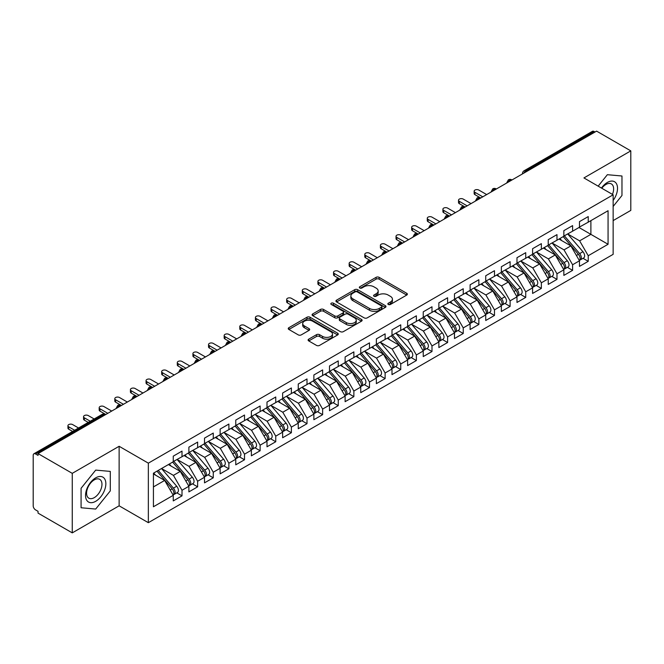 <?xml version="1.0" encoding="UTF-8"?>
<svg xmlns="http://www.w3.org/2000/svg" width="664" height="664" viewBox="0 0 664 664"><rect width="100%" height="100%" fill="white"/><g stroke="black" fill="none" stroke-linecap="round" stroke-linejoin="round"><path stroke-width="1" d="M388.291 304.469A1.519 0.88 0 0 0 390.432 304.469L406.733 295.065A2.166 1.253 0 0 0 407.364 294.177A2.166 1.253 0 0 0 406.733 293.289L379.127 277.353A2.166 1.253 0 0 0 376.056 277.353L359.763 286.765A1.519 0.88 0 0 0 359.324 287.379A1.519 0.88 0 0 0 359.763 288.002A1.519 0.88 0 0 0 361.913 288.002L364.021 286.782A6.939 4.009 0 0 1 373.832 286.782L376.131 288.11A6.939 4.009 0 0 1 378.165 290.948A6.939 4.009 0 0 1 376.131 293.778L374.023 294.999A1.519 0.88 0 0 0 373.583 295.613A1.519 0.88 0 0 0 374.023 296.235A1.519 0.88 0 0 0 376.173 296.235L378.281 295.015A6.939 4.009 0 0 1 388.1 295.015L390.399 296.343A6.939 4.009 0 0 1 392.432 299.182A6.939 4.009 0 0 1 390.399 302.012L388.291 303.232A1.519 0.88 0 0 0 387.842 303.846A1.519 0.88 0 0 0 388.291 304.469L388.291 303.232M308.735 339.155A2.166 1.253 0 0 0 308.104 340.043A2.166 1.253 0 0 0 308.735 340.922L316.479 345.396A2.166 1.253 0 0 0 319.55 345.396L337.644 334.947A2.166 1.253 0 0 0 338.275 334.067A2.166 1.253 0 0 0 337.644 333.179L310.038 317.243A2.166 1.253 0 0 0 306.976 317.243L288.873 327.692A2.166 1.253 0 0 0 288.242 328.572A2.166 1.253 0 0 0 288.873 329.46L298.227 334.863A2.166 1.253 0 0 0 301.298 334.863L309.042 330.39A2.166 1.253 0 0 0 309.681 329.502A2.166 1.253 0 0 0 309.042 328.622L304.402 325.941A5.802 3.353 0 0 1 302.701 323.575A5.802 3.353 0 0 1 306.287 320.48A5.802 3.353 0 0 1 312.611 321.202L330.78 331.693A5.802 3.353 0 0 1 332.481 334.067A5.802 3.353 0 0 1 328.896 337.154A5.802 3.353 0 0 1 322.579 336.432L319.55 334.681A2.166 1.253 0 0 0 316.479 334.681L308.735 339.155L308.735 340.922M613.146 220.597L630.8 210.405L630.8 150.877L596.587 131.123L38.047 453.595L38.047 455.396L35.541 453.952A3.312 1.917 -120 0 0 33.889 453.786A3.312 1.917 -120 0 0 33.2 455.305L33.2 505.819A3.312 1.917 -120 0 0 35.541 509.877L38.047 511.321L38.047 513.123L72.26 532.877L119.13 505.819L148.346 522.684L148.346 463.157L119.13 446.283L72.26 473.349L38.047 453.595M630.8 150.877L583.93 177.935L613.146 194.801L148.346 463.157M364.171 317.857A2.166 1.253 0 0 0 367.242 317.857L385.336 307.415A2.166 1.253 0 0 0 385.975 306.527A2.166 1.253 0 0 0 385.336 305.639L357.73 289.703A2.166 1.253 0 0 0 354.667 289.703L336.573 300.153A2.166 1.253 0 0 0 335.934 301.041A2.166 1.253 0 0 0 336.573 301.921L364.171 317.857M331.884 304.801A1.519 0.88 0 0 1 333.428 305.008L333.428 303.207L361.49 319.409A2.166 1.253 0 0 1 362.129 320.297A2.166 1.253 0 0 1 361.49 321.177L343.396 331.627A2.166 1.253 0 0 1 340.325 331.627L312.719 315.69L312.719 313.923A2.166 1.253 0 0 0 312.088 314.802A2.166 1.253 0 0 0 312.719 315.69M312.719 313.923L320.471 309.449A2.166 1.253 0 0 1 323.534 309.449L334.731 315.915A2.166 1.253 0 0 0 337.793 315.915L342.931 312.943A2.166 1.253 0 0 0 343.57 312.063A2.166 1.253 0 0 0 342.931 311.175L331.278 304.444A1.519 0.88 0 0 1 330.838 303.83A1.519 0.88 0 0 1 331.768 303.016A1.519 0.88 0 0 1 333.428 303.207M148.346 522.684L613.146 254.337L613.146 194.801M579.008 227.503L608.066 244.277L608.066 210.72L588.229 222.183L588.229 216.588L579.473 221.635L579.473 227.229L572.6 231.196L572.6 225.611L563.852 230.657L563.852 236.251L556.98 240.219L556.98 234.624L548.232 239.679L548.232 245.273L541.359 249.241L541.359 243.647L532.603 248.701L532.603 254.287L525.73 258.263L525.73 252.669L516.982 257.715L516.982 263.309L510.11 267.277L510.11 261.691L501.361 266.737L501.361 272.331L494.481 276.299L494.481 270.704L485.733 275.759L485.733 281.353L478.86 285.321L478.86 279.727L470.112 284.781L470.112 290.375L463.24 294.343L463.24 288.749L454.491 293.803L454.491 299.389L447.611 303.357L447.611 297.771L438.862 302.817L438.862 308.411L431.99 312.379L431.99 306.785L423.242 311.839L423.242 317.433L416.369 321.401L416.369 315.807L407.621 320.861L407.621 326.456L400.741 330.423L400.741 324.829L391.992 329.883L391.992 335.469L385.12 339.445L385.12 333.851L376.372 338.897L376.372 344.491L369.499 348.459L369.499 342.873L360.751 347.919L360.751 353.514L353.87 357.481L353.87 351.887L345.122 356.942L345.122 362.536L338.25 366.503L338.25 360.909L329.502 365.964L329.502 371.549L322.629 375.525L322.629 369.931L313.873 374.977L313.873 380.572L307 384.539L307 378.953L298.252 383.999L298.252 389.594L291.38 393.561L291.38 387.967L282.632 393.022L282.632 398.616L275.759 402.583L275.759 396.989L267.003 402.044L267.003 407.638L260.13 411.605L260.13 406.011L251.382 411.058L251.382 416.652L244.51 420.619L244.51 415.033L235.762 420.08L235.762 425.674L228.881 429.641L228.881 424.047L220.133 429.102L220.133 434.696L213.26 438.663L213.26 433.069L204.512 438.124L204.512 443.718L197.64 447.685L197.64 442.091L188.891 447.146L188.891 452.732L182.011 456.707L182.011 451.113L173.262 456.16L173.262 461.754L153.425 473.208L153.425 506.765L173.262 495.311L164.672 480.429L153.425 473.93M608.066 244.277L588.229 255.731L579.63 240.849L567.761 233.994M583.034 258.329L588.229 261.326L588.229 255.731M588.229 261.326L579.473 266.38L579.473 260.786L572.6 264.753L564.01 249.871L552.133 243.016L567.305 260.728L564.018 262.629A4.416 2.548 60 0 1 565.728 266.828A4.416 2.548 60 0 1 564.815 268.845A4.416 2.548 60 0 1 564.101 269.053M567.413 267.351L572.6 270.348L572.6 264.753M572.6 270.348L563.852 275.402L563.852 269.808L556.98 273.776L548.389 258.894L536.512 252.038L551.676 269.75L548.398 271.642A4.416 2.548 60 0 1 550.107 275.842A4.416 2.548 60 0 1 549.186 277.867A4.416 2.548 60 0 1 548.472 278.075M551.784 276.373L556.98 279.37L556.98 273.776M556.98 279.37L548.232 284.416L548.232 278.83L541.359 282.798L532.76 267.916L520.891 261.06M536.163 285.387L541.359 288.392L541.359 282.798M541.359 288.392L532.603 293.438L532.603 287.844L525.73 291.811L517.14 276.929L505.262 270.074L520.435 287.794L517.148 289.687A4.416 2.548 60 0 1 518.858 293.886A4.416 2.548 60 0 1 517.945 295.912A4.416 2.548 60 0 1 517.231 296.111M520.543 294.409L525.73 297.406L525.73 291.811M525.73 297.406L516.982 302.46L516.982 296.866L510.11 300.833L501.519 285.952L489.642 279.096M504.914 303.431L510.11 306.428L510.11 300.833M510.11 306.428L501.361 311.482L501.361 305.888L494.481 309.856L485.89 294.974L474.021 288.118L489.185 305.83L485.907 307.722A4.416 2.548 60 0 1 487.608 311.931A4.416 2.548 60 0 1 486.695 313.947A4.416 2.548 60 0 1 485.982 314.155M489.293 312.453L494.481 315.45L494.481 309.856M494.481 315.45L485.733 320.496L485.733 314.91L478.86 318.878L470.27 303.996L458.392 297.14M473.664 321.467L478.86 324.472L478.86 318.878M478.86 324.472L470.112 329.518L470.112 323.924L463.24 327.9L454.641 313.01L442.772 306.154M458.044 330.489L463.24 333.486L463.24 327.9M463.24 333.486L454.491 338.54L454.491 332.946L447.611 336.914L439.02 322.032L427.151 315.176M442.423 339.512L447.611 342.508L447.611 336.914M447.611 342.508L438.862 347.562L438.862 341.968L431.99 345.936L423.4 331.054L411.522 324.198L426.695 341.91L423.408 343.811A4.416 2.548 60 0 1 425.118 348.011A4.416 2.548 60 0 1 424.205 350.028A4.416 2.548 60 0 1 423.483 350.235M426.794 348.534L431.99 351.53L431.99 345.936M431.99 351.53L423.242 356.576L423.242 350.99L416.369 354.958L407.771 340.076L395.902 333.22M411.174 357.547L416.369 360.552L416.369 354.958M416.369 360.552L407.621 365.598L407.621 360.004L400.741 363.98L392.15 349.09L380.273 342.234L395.445 359.954L392.167 361.847A4.416 2.548 60 0 1 393.868 366.047A4.416 2.548 60 0 1 392.955 368.072A4.416 2.548 60 0 1 392.241 368.271M395.553 366.569L400.741 369.566L400.741 363.98M400.741 369.566L391.992 374.62L391.992 369.026L385.12 372.994L376.529 358.112L364.652 351.256M379.924 375.592L385.12 378.588L385.12 372.994M385.12 378.588L376.372 383.643L376.372 378.048L369.499 382.016L360.901 367.134L349.032 360.278M364.304 384.614L369.499 387.61L369.499 382.016M369.499 387.61L360.751 392.665L360.751 387.07L353.87 391.038L345.28 376.156L333.403 369.3M348.683 393.636L353.87 396.632L353.87 391.038M353.87 396.632L345.122 401.678L345.122 396.093L338.25 400.06L329.659 385.178L317.782 378.322L332.946 396.034L329.668 397.927A4.416 2.548 60 0 1 331.377 402.127A4.416 2.548 60 0 1 330.456 404.152A4.416 2.548 60 0 1 329.742 404.359M333.054 402.65L338.25 405.646L338.25 400.06M338.25 405.646L329.502 410.701L329.502 405.106L322.629 409.074L314.031 394.192L302.161 387.336M317.433 411.672L322.629 414.668L322.629 409.074M322.629 414.668L313.873 419.723L313.873 414.128L307 418.096L298.41 403.214L286.533 396.358L301.705 414.07L298.418 415.971A4.416 2.548 60 0 1 300.128 420.171A4.416 2.548 60 0 1 299.215 422.188A4.416 2.548 60 0 1 298.501 422.395M301.813 420.694L307 423.69L307 418.096M307 423.69L298.252 428.745L298.252 423.151L291.38 427.118L282.789 412.236L270.912 405.38L286.076 423.092L282.798 424.985A4.416 2.548 60 0 1 284.507 429.185A4.416 2.548 60 0 1 283.586 431.21A4.416 2.548 60 0 1 282.872 431.417M286.184 429.716L291.38 432.712L291.38 427.118M291.38 432.712L282.632 437.759L282.632 432.173L275.759 436.14L267.16 421.258L255.291 414.402M270.563 438.73L275.759 441.734L275.759 436.14M275.759 441.734L267.003 446.781L267.003 441.186L260.13 445.162L251.54 430.272L239.662 423.416L254.835 441.137L251.548 443.029A4.416 2.548 60 0 1 253.258 447.229A4.416 2.548 60 0 1 252.345 449.254A4.416 2.548 60 0 1 251.631 449.453M254.943 447.752L260.13 450.748L260.13 445.162M260.13 450.748L251.382 455.803L251.382 450.209L244.51 454.176L235.919 439.294L224.042 432.438M239.314 456.774L244.51 459.77L244.51 454.176M244.51 459.77L235.762 464.825L235.762 459.231L228.881 463.198L220.29 448.316L208.421 441.46L223.585 459.173L220.307 461.073A4.416 2.548 60 0 1 222.008 465.273A4.416 2.548 60 0 1 221.095 467.29A4.416 2.548 60 0 1 220.382 467.498M223.693 465.796L228.881 468.792L228.881 463.198M228.881 468.792L220.133 473.839L220.133 468.253L213.26 472.22L204.67 457.338L192.792 450.482M208.064 474.81L213.26 477.814L213.26 472.22M213.26 477.814L204.512 482.861L204.512 477.267L197.64 481.242L189.041 466.352L177.172 459.496M192.444 483.832L197.64 486.828L197.64 481.242M197.64 486.828L188.891 491.883L188.891 486.289L182.011 490.256L173.42 475.374L161.543 468.518M176.823 492.854L182.011 495.85L182.011 490.256M182.011 495.85L173.262 500.905L173.262 495.311M173.262 461.571L182.011 456.707M153.425 486.919L164.672 480.429M188.891 452.558L197.64 447.685M173.42 475.374L180.293 471.407L168.424 464.551M188.891 486.289L180.293 471.407M204.512 443.535L213.26 438.663M189.041 466.352L195.922 462.385L184.044 455.529M204.512 477.267L195.922 462.385M220.133 434.513L228.881 429.641M204.67 457.338L211.542 453.363L199.665 446.507M220.133 468.253L211.542 453.363M235.762 425.491L244.51 420.619M220.29 448.316L227.163 444.349L215.294 437.493M235.762 459.231L227.163 444.349M251.382 416.477L260.13 411.605M235.919 439.294L242.792 435.327L230.914 428.471M251.382 450.209L242.792 435.327M267.003 407.455L275.759 402.583M251.54 430.272L258.412 426.305L246.535 419.449M267.003 441.186L258.412 426.305M282.632 398.433L291.38 393.561M267.16 421.258L274.033 417.282L262.164 410.427M282.632 432.173L274.033 417.282M298.252 389.411L307 384.539M282.789 412.236L289.662 408.269L277.784 401.413M298.252 423.151L289.662 408.269M313.873 380.389L322.629 375.525M298.41 403.214L305.282 399.247L293.413 392.391M313.873 414.128L305.282 399.247M329.502 371.375L338.25 366.503M314.031 394.192L320.911 390.224L309.034 383.369M329.502 405.106L320.911 390.224M345.122 362.353L353.87 357.481M329.659 385.178L336.532 381.202L324.654 374.347M345.122 396.093L336.532 381.202M360.751 353.331L369.499 348.459M345.28 376.156L352.152 372.189L340.283 365.333M360.751 387.07L352.152 372.189M376.372 344.309L385.12 339.445M360.901 367.134L367.781 363.166L355.904 356.311M376.372 378.048L367.781 363.166M391.992 335.295L400.741 330.423M376.529 358.112L383.402 354.144L371.525 347.289M391.992 369.026L383.402 354.144M407.621 326.273L416.369 321.401M392.15 349.09L399.022 345.122L387.153 338.267M407.621 360.004L399.022 345.122M423.242 317.251L431.99 312.379M407.771 340.076L414.651 336.1L402.774 329.253M423.242 350.99L414.651 336.1M438.862 308.229L447.611 303.357M423.4 331.054L430.272 327.086L418.395 320.231M438.862 341.968L430.272 327.086M454.491 299.215L463.24 294.343M439.02 322.032L445.893 318.064L434.024 311.208M454.491 332.946L445.893 318.064M470.112 290.193L478.86 285.321M454.641 313.01L461.521 309.042L449.644 302.186M470.112 323.924L461.521 309.042M485.733 281.171L494.481 276.299M470.27 303.996L477.142 300.02L465.265 293.164M485.733 314.91L477.142 300.02M501.361 272.149L510.11 267.277M485.89 294.974L492.763 291.006L480.894 284.151M501.361 305.888L492.763 291.006M516.982 263.135L525.73 258.263M501.519 285.952L508.392 281.984L496.514 275.128M516.982 296.866L508.392 281.984M532.603 254.113L541.359 249.241M517.14 276.929L524.012 272.962L512.135 266.106M532.603 287.844L524.012 272.962M548.232 245.091L556.98 240.219M532.76 267.916L539.633 263.94L527.764 257.084M548.232 278.83L539.633 263.94M563.852 236.069L572.6 231.196M548.389 258.894L555.262 254.926L543.384 248.07M563.852 269.808L555.262 254.926M595.019 132.02L594.081 131.48L525.772 170.922L526.71 171.461M523.896 173.088A3.312 1.917 120 0 1 525.772 170.922A3.312 1.917 60 0 0 524.112 170.756L592.429 131.314A3.312 1.917 60 0 1 594.081 131.48M579.473 227.047L588.229 222.183M579.63 240.849L590.885 234.359L590.885 220.647L608.066 210.72M564.01 249.871L570.882 245.904L559.013 239.048M579.473 260.786L570.882 245.904M72.26 473.349L72.26 532.877M607.361 174.698L598.156 186.152L607.361 174.698L621.969 176.001L607.361 174.698M621.969 195.473L621.969 176.001L621.969 195.473L613.146 206.454L621.969 195.473M119.13 505.819L119.13 446.283M110.299 490.887L110.299 471.407L95.691 470.104L81.083 488.281L81.083 507.752L95.691 509.056L110.299 490.887L95.691 509.056L81.083 507.752L81.083 488.281L95.691 470.104L110.299 471.407L110.299 490.887M511.006 180.525L510.068 179.985A3.312 1.917 -120 0 0 508.408 179.82A3.312 1.917 -120 0 0 508.375 179.844L506.831 182.65A3.312 1.917 0 0 0 506.864 182.915M495.385 189.547L494.448 189.008A3.312 1.917 -120 0 0 492.788 188.842A3.312 1.917 -120 0 0 492.746 188.867L491.211 191.664A3.312 1.917 0 0 0 491.244 191.938M479.757 198.569L478.819 198.03A3.312 1.917 -120 0 0 477.167 197.864A3.312 1.917 -120 0 0 477.125 197.889L475.582 200.686A3.312 1.917 0 0 0 475.615 200.96M464.136 207.591L463.198 207.052A3.312 1.917 -120 0 0 461.538 206.886A3.312 1.917 -120 0 0 461.505 206.911L459.961 209.708A3.312 1.917 0 0 0 459.994 209.982M448.515 216.605L447.577 216.066A3.312 1.917 -120 0 0 445.917 215.908A3.312 1.917 -120 0 0 445.876 215.924L444.341 218.73A3.312 1.917 0 0 0 444.374 219.004M432.886 225.627L431.949 225.088A3.312 1.917 -120 0 0 430.297 224.922A3.312 1.917 -120 0 0 430.255 224.947L428.712 227.752A3.312 1.917 0 0 0 428.745 228.018M417.266 234.649L416.328 234.11A3.312 1.917 -120 0 0 414.668 233.944A3.312 1.917 -120 0 0 414.635 233.969L413.091 236.766A3.312 1.917 0 0 0 413.124 237.04M401.645 243.671L400.707 243.132A3.312 1.917 -120 0 0 399.047 242.966A3.312 1.917 -120 0 0 399.006 242.991L397.47 245.788A3.312 1.917 0 0 0 397.504 246.062M386.016 252.693L385.078 252.146A3.312 1.917 -120 0 0 383.427 251.988A3.312 1.917 -120 0 0 383.385 252.005L381.841 254.81A3.312 1.917 0 0 0 381.875 255.084M370.396 261.707L369.458 261.168A3.312 1.917 -120 0 0 367.798 261.002A3.312 1.917 -120 0 0 367.765 261.027L366.221 263.832A3.312 1.917 0 0 0 366.254 264.098L366.221 263.832M354.775 270.729L353.837 270.19A3.312 1.917 -120 0 0 352.177 270.024A3.312 1.917 -120 0 0 352.136 270.049L350.6 272.846A3.312 1.917 0 0 0 350.633 273.12M339.146 279.752L338.208 279.212A3.312 1.917 -120 0 0 336.557 279.046A3.312 1.917 -120 0 0 336.515 279.071L334.971 281.868A3.312 1.917 0 0 0 335.005 282.142L334.971 281.868M323.526 288.774L322.588 288.226A3.312 1.917 -120 0 0 320.928 288.068A3.312 1.917 -120 0 0 320.895 288.085L319.351 290.89A3.312 1.917 0 0 0 319.384 291.164M307.897 297.787L306.967 297.248A3.312 1.917 -120 0 0 305.307 297.082A3.312 1.917 -120 0 0 305.266 297.107L303.722 299.912A3.312 1.917 0 0 0 303.763 300.178M292.276 306.809L291.338 306.27A3.312 1.917 -120 0 0 289.687 306.104A3.312 1.917 -120 0 0 289.645 306.129L288.101 308.926A3.312 1.917 0 0 0 288.134 309.2M276.656 315.832L275.718 315.292A3.312 1.917 -120 0 0 274.058 315.126A3.312 1.917 -120 0 0 274.024 315.151L272.481 317.948A3.312 1.917 0 0 0 272.514 318.222M261.027 324.854L260.089 324.306A3.312 1.917 -120 0 0 258.437 324.148A3.312 1.917 -120 0 0 258.396 324.173L256.852 326.97A3.312 1.917 0 0 0 256.885 327.244M245.406 333.868L244.468 333.328A3.312 1.917 -120 0 0 242.808 333.162A3.312 1.917 -120 0 0 242.775 333.187L241.231 335.992A3.312 1.917 0 0 0 241.264 336.266M229.786 342.89L228.848 342.35A3.312 1.917 -120 0 0 227.188 342.184A3.312 1.917 -120 0 0 227.146 342.209L225.611 345.014A3.312 1.917 0 0 0 225.644 345.28M214.157 351.912L213.219 351.372A3.312 1.917 -120 0 0 211.567 351.206A3.312 1.917 -120 0 0 211.525 351.231L209.982 354.028A3.312 1.917 0 0 0 210.015 354.302M198.536 360.934L197.598 360.394A3.312 1.917 -120 0 0 195.938 360.228A3.312 1.917 -120 0 0 195.905 360.253L194.361 363.05A3.312 1.917 0 0 0 194.394 363.324M182.915 369.956L181.977 369.408A3.312 1.917 -120 0 0 180.317 369.25A3.312 1.917 -120 0 0 180.276 369.267L178.74 372.072A3.312 1.917 0 0 0 178.774 372.346M167.286 378.97L166.349 378.43A3.312 1.917 -120 0 0 164.697 378.264A3.312 1.917 -120 0 0 164.655 378.289L163.112 381.094A3.312 1.917 0 0 0 163.145 381.36M151.666 387.992L150.728 387.452A3.312 1.917 -120 0 0 149.068 387.286A3.312 1.917 -120 0 0 149.035 387.311L147.491 390.108A3.312 1.917 0 0 0 147.524 390.382M136.045 397.014L135.107 396.474A3.312 1.917 -120 0 0 133.447 396.308A3.312 1.917 -120 0 0 133.406 396.333L131.87 399.13A3.312 1.917 0 0 0 131.904 399.404M120.416 406.036L119.478 405.488A3.312 1.917 -120 0 0 117.827 405.33A3.312 1.917 -120 0 0 117.785 405.347L116.242 408.152A3.312 1.917 0 0 0 116.275 408.426M388.897 304.685L390.399 303.813A6.939 4.009 0 0 0 392.432 300.983L392.432 299.182M378.165 290.948L378.165 292.749A6.939 4.009 0 0 1 376.131 295.58L374.637 296.451M406.7 295.082L379.127 279.162A2.166 1.253 0 0 0 376.056 279.162L360.369 288.217M385.336 305.639L385.336 307.415L357.73 291.513A2.166 1.253 0 0 0 354.667 291.513L336.598 301.937M381.501 307.15A1.519 0.88 0 0 0 381.949 306.527A1.519 0.88 0 0 0 381.501 305.905L357.273 291.919A1.519 0.88 0 0 0 355.124 291.919L352.899 293.206A6.939 4.009 0 0 0 350.866 296.036A6.939 4.009 0 0 0 352.899 298.866L369.466 308.428A6.939 4.009 0 0 0 379.277 308.428L381.501 307.15L381.501 308.951A1.519 0.88 0 0 0 381.949 308.328L381.949 306.527M350.866 296.036L350.866 297.837A6.939 4.009 0 0 0 352.899 300.676L352.899 298.866M381.501 308.951L379.277 310.237A6.939 4.009 0 0 1 369.466 310.237L352.899 300.676M312.752 315.707L320.471 311.25L320.471 309.449M343.57 312.063L343.57 313.864A2.166 1.253 0 0 1 342.931 314.753L337.793 317.716A2.166 1.253 0 0 1 334.731 317.716L323.534 311.25A2.166 1.253 0 0 0 320.471 311.25M333.428 305.008L361.465 321.193M346.342 322.621A5.802 3.353 0 0 0 352.667 323.343A5.802 3.353 0 0 0 356.253 320.247A5.802 3.353 0 0 0 354.551 317.882L348.152 314.188A2.166 1.253 0 0 0 345.081 314.188L339.943 317.151A2.166 1.253 0 0 0 339.304 318.039A2.166 1.253 0 0 0 339.943 318.919L346.342 322.621L346.342 324.422A5.802 3.353 0 0 0 352.667 325.152A5.802 3.353 0 0 0 356.253 322.057L356.253 320.247M339.304 318.039L339.304 319.841A2.166 1.253 0 0 0 339.943 320.729L339.943 318.919M346.342 324.422L339.943 320.729M332.481 334.067L332.481 335.868A5.802 3.353 0 0 1 328.896 338.964A5.802 3.353 0 0 1 322.579 338.233L319.55 336.49A2.166 1.253 0 0 0 316.479 336.49L308.768 340.939M302.701 323.575L302.701 325.377A5.802 3.353 0 0 0 304.402 327.742L304.402 325.941M309.017 330.406L304.402 327.742M337.611 334.963L310.038 319.044A2.166 1.253 0 0 0 306.976 319.044L288.906 329.477M564.458 235.903L579.647 253.607A4.416 2.548 60 0 1 581.349 257.806A4.416 2.548 60 0 1 580.436 259.832L583.714 257.931A4.416 2.548 -120 0 0 584.635 255.914A4.416 2.548 -120 0 0 582.926 251.714L567.737 234.01M580.436 259.832A4.416 2.548 60 0 1 579.722 260.031M563.205 236.625L578.394 254.329A4.416 2.548 60 0 1 580.104 258.528A4.416 2.548 60 0 1 579.298 260.479M474.959 192.319L474.959 194.668A2.764 1.594 180 0 1 474.146 193.539L474.146 191.199A2.764 1.594 0 0 0 474.959 192.319L482.769 196.834M486.671 194.577L478.86 190.07A2.764 1.594 0 0 0 475.847 189.721A2.764 1.594 0 0 0 474.146 191.199M561.727 240.617L559.926 238.517M474.959 194.668L480.479 197.864A3.312 1.917 120 0 0 478.819 198.03A3.312 1.917 120 0 0 477.026 200.146M564.815 268.845L568.094 266.953A4.416 2.548 -120 0 0 569.006 264.928A4.416 2.548 -120 0 0 567.305 260.728M547.584 245.647L562.773 263.351A4.416 2.548 60 0 1 564.475 267.55A4.416 2.548 60 0 1 563.678 269.501M459.33 201.341L459.33 203.69A2.764 1.594 180 0 1 458.525 202.561L458.525 200.213A2.764 1.594 0 0 0 459.33 201.341L467.141 205.857M471.05 203.599L463.24 199.092A2.764 1.594 0 0 0 460.227 198.743A2.764 1.594 0 0 0 458.525 200.213M546.107 249.639L544.306 247.539M459.33 203.69L465.115 207.027M548.837 244.925L564.018 262.629M549.186 277.867L552.473 275.975A4.416 2.548 -120 0 0 553.386 273.95A4.416 2.548 -120 0 0 551.676 269.75M531.964 254.661L547.153 272.364A4.416 2.548 60 0 1 548.854 276.564A4.416 2.548 60 0 1 548.049 278.515M443.71 210.363L443.71 212.712A2.764 1.594 180 0 1 442.896 211.584L442.896 209.235A2.764 1.594 0 0 0 443.71 210.363L451.52 214.87M455.429 212.621L447.611 208.106A2.764 1.594 0 0 0 444.606 207.766A2.764 1.594 0 0 0 442.896 209.235M530.478 258.653L528.677 256.561M443.71 212.712L449.229 215.908A3.312 1.917 120 0 0 447.577 216.066A3.312 1.917 120 0 0 445.776 218.19M533.209 253.938L548.398 271.642M517.588 262.961L532.777 280.664A4.416 2.548 60 0 1 534.479 284.864A4.416 2.548 60 0 1 533.566 286.889L536.844 284.997A4.416 2.548 -120 0 0 537.765 282.972A4.416 2.548 -120 0 0 536.055 278.772L520.866 261.068M533.566 286.889A4.416 2.548 60 0 1 532.852 287.097M516.335 263.683L531.524 281.387A4.416 2.548 60 0 1 533.234 285.586A4.416 2.548 60 0 1 532.428 287.537M428.081 219.386L428.081 221.726A2.764 1.594 180 0 1 427.276 220.597L427.276 218.257A2.764 1.594 0 0 0 428.081 219.386L435.899 223.892M439.8 221.635L431.99 217.128A2.764 1.594 0 0 0 428.977 216.779A2.764 1.594 0 0 0 427.276 218.257M514.857 267.675L513.056 265.575M428.081 221.726L433.866 225.063M517.945 295.912L521.223 294.011A4.416 2.548 -120 0 0 522.136 291.994A4.416 2.548 -120 0 0 520.435 287.794M500.714 272.705L515.903 290.409A4.416 2.548 60 0 1 517.605 294.608A4.416 2.548 60 0 1 516.808 296.559M412.46 228.408L412.46 230.748A2.764 1.594 180 0 1 411.655 229.619L411.655 227.279A2.764 1.594 0 0 0 412.46 228.408L420.271 232.915M424.18 230.657L416.369 226.15A2.764 1.594 0 0 0 413.357 225.802A2.764 1.594 0 0 0 411.655 227.279M499.237 276.697L497.436 274.597M412.46 230.748L417.988 233.944A3.312 1.917 120 0 0 416.328 234.11A3.312 1.917 120 0 0 414.527 236.226M501.967 271.983L517.148 289.687M613.146 200.478A14.359 8.292 120 0 0 617.055 185.082A14.359 8.292 120 0 0 607.361 182.442A14.359 8.292 120 0 0 601.451 188.053M612.424 194.386A10.873 6.275 120 0 0 611.378 183.936A10.873 6.275 120 0 0 605.941 184.468A10.873 6.275 120 0 0 601.8 188.252M95.691 501.312A14.359 8.292 120 0 0 105.85 483.716A14.359 8.292 120 0 0 95.691 477.856A14.359 8.292 120 0 0 85.54 495.444A14.359 8.292 120 0 0 95.691 501.312M94.271 497.635A10.873 6.275 120 0 0 101.376 488.057A10.873 6.275 120 0 0 99.708 479.342A10.873 6.275 120 0 0 94.271 479.881A10.873 6.275 120 0 0 87.167 489.468A10.873 6.275 120 0 0 88.835 498.174A10.873 6.275 120 0 0 94.271 497.635M486.339 281.005L501.527 298.709A4.416 2.548 60 0 1 503.237 302.909A4.416 2.548 60 0 1 502.316 304.925L505.603 303.033A4.416 2.548 -120 0 0 506.516 301.016A4.416 2.548 -120 0 0 504.806 296.816L489.625 279.104M502.316 304.925A4.416 2.548 60 0 1 501.602 305.133M485.094 281.727L500.274 299.431A4.416 2.548 60 0 1 501.984 303.631A4.416 2.548 60 0 1 501.179 305.581M396.84 237.422L396.84 239.77A2.764 1.594 180 0 1 396.026 238.642L396.026 236.293A2.764 1.594 0 0 0 396.84 237.422L404.65 241.937M408.551 239.679L400.741 235.172A2.764 1.594 0 0 0 397.736 234.824A2.764 1.594 0 0 0 396.026 236.293M483.608 285.719L481.807 283.619M396.84 239.77L402.359 242.966A3.312 1.917 120 0 0 400.707 243.132A3.312 1.917 120 0 0 398.906 245.248M486.695 313.947L489.974 312.055A4.416 2.548 -120 0 0 490.895 310.03A4.416 2.548 -120 0 0 489.185 305.83M469.465 290.741L484.654 308.445A4.416 2.548 60 0 1 486.363 312.644A4.416 2.548 60 0 1 485.558 314.603M381.211 246.444L381.211 248.792A2.764 1.594 180 0 1 380.406 247.664L380.406 245.315A2.764 1.594 0 0 0 381.211 246.444L389.029 250.951M392.93 248.701L385.12 244.186A2.764 1.594 0 0 0 382.107 243.846A2.764 1.594 0 0 0 380.406 245.315M467.987 294.741L466.186 292.641M381.211 248.792L386.738 251.988A3.312 1.917 120 0 0 385.078 252.146A3.312 1.917 120 0 0 383.286 254.27M470.718 290.019L485.907 307.722M455.097 299.041L470.278 316.745A4.416 2.548 60 0 1 471.988 320.944A4.416 2.548 60 0 1 471.075 322.97L474.353 321.077A4.416 2.548 -120 0 0 475.266 319.052A4.416 2.548 -120 0 0 473.565 314.852L458.376 297.148M471.075 322.97A4.416 2.548 60 0 1 470.353 323.177M453.844 299.763L469.033 317.467A4.416 2.548 60 0 1 470.734 321.666A4.416 2.548 60 0 1 469.938 323.617M365.59 255.466L365.59 257.806A2.764 1.594 180 0 1 364.785 256.686L364.785 254.337A2.764 1.594 0 0 0 365.59 255.466L373.4 259.973M377.31 257.715L369.499 253.208A2.764 1.594 0 0 0 366.486 252.859A2.764 1.594 0 0 0 364.785 254.337M452.367 303.755L450.565 301.655M365.59 257.806L371.118 261.002A3.312 1.917 120 0 0 369.458 261.168A3.312 1.917 120 0 0 367.657 263.293M439.468 308.063L454.657 325.767A4.416 2.548 60 0 1 456.367 329.966A4.416 2.548 60 0 1 455.446 331.992L458.733 330.099A4.416 2.548 -120 0 0 459.646 328.074A4.416 2.548 -120 0 0 457.936 323.874L442.747 306.17M455.446 331.992A4.416 2.548 60 0 1 454.732 332.191M438.223 308.785L453.404 326.489A4.416 2.548 60 0 1 455.114 330.689A4.416 2.548 60 0 1 454.309 332.639M349.969 264.488L349.969 266.828A2.764 1.594 180 0 1 349.156 265.7L349.156 263.359A2.764 1.594 0 0 0 349.969 264.488L357.78 268.995M361.681 266.737L353.87 262.23A2.764 1.594 0 0 0 350.866 261.882A2.764 1.594 0 0 0 349.156 263.359M436.738 312.777L434.937 310.677M349.969 266.828L355.489 270.024A3.312 1.917 120 0 0 353.837 270.19A3.312 1.917 120 0 0 352.036 272.306M423.848 317.085L439.037 334.789A4.416 2.548 60 0 1 440.738 338.989A4.416 2.548 60 0 1 439.825 341.014L443.104 339.113A4.416 2.548 -120 0 0 444.017 337.096A4.416 2.548 -120 0 0 442.315 332.896L427.126 315.192M439.825 341.014A4.416 2.548 60 0 1 439.111 341.213M422.594 317.807L437.784 335.511A4.416 2.548 60 0 1 439.493 339.711A4.416 2.548 60 0 1 438.688 341.661M334.341 273.502L334.341 275.851A2.764 1.594 180 0 1 333.536 274.722L333.536 272.373A2.764 1.594 0 0 0 334.341 273.502L342.151 278.017M346.06 275.759L338.25 271.252A2.764 1.594 0 0 0 335.237 270.904A2.764 1.594 0 0 0 333.536 272.373M421.117 321.799L419.316 319.699M334.341 275.851L339.868 279.046A3.312 1.917 120 0 0 338.208 279.212A3.312 1.917 120 0 0 336.416 281.328M424.205 350.028L427.483 348.135A4.416 2.548 -120 0 0 428.396 346.11A4.416 2.548 -120 0 0 426.695 341.91M406.974 326.821L422.163 344.533A4.416 2.548 60 0 1 423.864 348.733A4.416 2.548 60 0 1 423.068 350.683M318.72 282.524L318.72 284.873A2.764 1.594 180 0 1 317.915 283.744L317.915 281.395A2.764 1.594 0 0 0 318.72 282.524L326.53 287.031M330.44 284.781L322.629 280.266A2.764 1.594 0 0 0 319.616 279.926A2.764 1.594 0 0 0 317.915 281.395M405.496 330.821L403.695 328.721M318.72 284.873L324.248 288.068A3.312 1.917 120 0 0 322.588 288.226A3.312 1.917 120 0 0 320.787 290.351M408.219 326.107L423.408 343.811M392.598 335.121L407.787 352.825A4.416 2.548 60 0 1 409.489 357.024A4.416 2.548 60 0 1 408.576 359.05L411.854 357.157A4.416 2.548 -120 0 0 412.776 355.132A4.416 2.548 -120 0 0 411.066 350.932L395.877 333.228M408.576 359.05A4.416 2.548 60 0 1 407.862 359.257M391.353 335.843L406.534 353.547A4.416 2.548 60 0 1 408.244 357.747A4.416 2.548 60 0 1 407.439 359.697M303.099 291.546L303.099 293.886A2.764 1.594 180 0 1 302.286 292.766L302.286 290.417A2.764 1.594 0 0 0 303.099 291.546L310.91 296.053M314.811 293.803L307 289.288A2.764 1.594 0 0 0 303.996 288.948A2.764 1.594 0 0 0 302.286 290.417M389.868 339.835L388.067 337.735M303.099 293.886L308.619 297.082A3.312 1.917 120 0 0 306.967 297.248A3.312 1.917 120 0 0 305.166 299.373M392.955 368.072L396.234 366.179A4.416 2.548 -120 0 0 397.147 364.154A4.416 2.548 -120 0 0 395.445 359.954M375.724 344.865L390.913 362.569A4.416 2.548 60 0 1 392.623 366.769A4.416 2.548 60 0 1 391.818 368.719M287.471 300.568L287.471 302.909A2.764 1.594 180 0 1 286.665 301.78L286.665 299.439A2.764 1.594 0 0 0 287.471 300.568L295.281 305.075M299.19 302.817L291.38 298.31A2.764 1.594 0 0 0 288.367 297.962A2.764 1.594 0 0 0 286.665 299.439M374.247 348.857L372.446 346.757M287.471 302.909L293.256 306.245M376.978 344.143L392.167 361.847M361.349 353.165L376.538 370.869A4.416 2.548 60 0 1 378.248 375.069A4.416 2.548 60 0 1 377.326 377.094L380.613 375.193A4.416 2.548 -120 0 0 381.526 373.176A4.416 2.548 -120 0 0 379.825 368.976L364.636 351.273M377.326 377.094A4.416 2.548 60 0 1 376.612 377.293M360.104 353.887L375.293 371.591A4.416 2.548 60 0 1 376.994 375.791A4.416 2.548 60 0 1 376.189 377.741M271.85 309.582L271.85 311.931A2.764 1.594 180 0 1 271.036 310.802L271.036 308.461A2.764 1.594 0 0 0 271.85 309.582L279.66 314.097M283.569 311.839L275.759 307.332A2.764 1.594 0 0 0 272.746 306.984A2.764 1.594 0 0 0 271.036 308.461M358.618 357.879L356.825 355.779M271.85 311.931L277.369 315.126A3.312 1.917 120 0 0 275.718 315.292A3.312 1.917 120 0 0 273.917 317.409M345.728 362.187L360.917 379.891A4.416 2.548 60 0 1 362.619 384.091A4.416 2.548 60 0 1 361.706 386.108L364.984 384.215A4.416 2.548 -120 0 0 365.906 382.19A4.416 2.548 -120 0 0 364.196 377.99L349.007 360.286M361.706 386.108A4.416 2.548 60 0 1 360.992 386.315M344.475 362.909L359.664 380.613A4.416 2.548 60 0 1 361.374 384.813A4.416 2.548 60 0 1 360.569 386.763M256.229 318.604L256.229 320.953A2.764 1.594 180 0 1 255.416 319.824L255.416 317.475A2.764 1.594 0 0 0 256.229 318.604L264.04 323.119M267.941 320.861L260.13 316.346A2.764 1.594 0 0 0 257.126 316.006A2.764 1.594 0 0 0 255.416 317.475M342.998 366.901L341.196 364.802M256.229 320.953L261.749 324.148A3.312 1.917 120 0 0 260.089 324.306A3.312 1.917 120 0 0 258.296 326.431M330.108 371.201L345.297 388.905A4.416 2.548 60 0 1 346.998 393.105A4.416 2.548 60 0 1 346.085 395.13L349.364 393.237A4.416 2.548 -120 0 0 350.277 391.212A4.416 2.548 -120 0 0 348.575 387.012L333.386 369.308M346.085 395.13A4.416 2.548 60 0 1 345.371 395.337M328.854 371.923L344.043 389.627A4.416 2.548 60 0 1 345.745 393.827A4.416 2.548 60 0 1 344.948 395.777M240.6 327.626L240.6 329.975A2.764 1.594 180 0 1 239.795 328.846L239.795 326.497A2.764 1.594 0 0 0 240.6 327.626L248.411 332.133M252.32 329.883L244.51 325.368A2.764 1.594 0 0 0 241.497 325.028A2.764 1.594 0 0 0 239.795 326.497M327.377 375.915L325.576 373.824M240.6 329.975L246.128 333.162A3.312 1.917 120 0 0 244.468 333.328A3.312 1.917 120 0 0 242.675 335.453M330.456 404.152L333.743 402.259A4.416 2.548 -120 0 0 334.656 400.234A4.416 2.548 -120 0 0 332.946 396.034M313.234 380.945L328.423 398.649A4.416 2.548 60 0 1 330.124 402.849A4.416 2.548 60 0 1 329.319 404.799M224.98 336.648L224.98 338.989A2.764 1.594 180 0 1 224.166 337.86L224.166 335.519A2.764 1.594 0 0 0 224.98 336.648L232.79 341.155M236.699 338.897L228.881 334.39A2.764 1.594 0 0 0 225.876 334.042A2.764 1.594 0 0 0 224.166 335.519M311.748 384.937L309.947 382.837M224.98 338.989L230.499 342.184A3.312 1.917 120 0 0 228.848 342.35A3.312 1.917 120 0 0 227.047 344.467M314.479 380.223L329.668 397.927M298.858 389.245L314.047 406.949A4.416 2.548 60 0 1 315.749 411.149A4.416 2.548 60 0 1 314.836 413.174L318.114 411.273A4.416 2.548 -120 0 0 319.035 409.256A4.416 2.548 -120 0 0 317.326 405.057L302.137 387.353M314.836 413.174A4.416 2.548 60 0 1 314.122 413.373M297.605 389.967L312.794 407.671A4.416 2.548 60 0 1 314.504 411.871A4.416 2.548 60 0 1 313.698 413.821M209.359 345.662L209.359 348.011A2.764 1.594 180 0 1 208.546 346.882L208.546 344.541A2.764 1.594 0 0 0 209.359 345.662L217.169 350.177M221.071 347.919L213.26 343.412A2.764 1.594 0 0 0 210.247 343.064A2.764 1.594 0 0 0 208.546 344.541M296.127 393.959L294.326 391.86M209.359 348.011L214.879 351.206A3.312 1.917 120 0 0 213.219 351.372A3.312 1.917 120 0 0 211.426 353.489M299.215 422.188L302.493 420.295A4.416 2.548 -120 0 0 303.406 418.27A4.416 2.548 -120 0 0 301.705 414.07M281.984 398.989L297.173 416.693A4.416 2.548 60 0 1 298.875 420.893A4.416 2.548 60 0 1 298.078 422.843M193.73 354.684L193.73 357.033A2.764 1.594 180 0 1 192.925 355.904L192.925 353.555A2.764 1.594 0 0 0 193.73 354.684L201.541 359.199M205.45 356.942L197.64 352.435A2.764 1.594 0 0 0 194.627 352.086A2.764 1.594 0 0 0 192.925 353.555M280.507 402.982L278.706 400.882M193.73 357.033L199.515 360.369M283.238 398.267L298.418 415.971M283.586 431.21L286.873 429.317A4.416 2.548 -120 0 0 287.786 427.292A4.416 2.548 -120 0 0 286.076 423.092M266.364 408.003L281.553 425.707A4.416 2.548 60 0 1 283.254 429.907A4.416 2.548 60 0 1 282.449 431.857M178.11 363.706L178.11 366.055A2.764 1.594 180 0 1 177.296 364.926L177.296 362.577A2.764 1.594 0 0 0 178.11 363.706L185.92 368.213M189.829 365.964L182.011 361.448A2.764 1.594 0 0 0 179.006 361.108A2.764 1.594 0 0 0 177.296 362.577M264.878 411.995L263.077 409.904M178.11 366.055L183.629 369.25A3.312 1.917 120 0 0 181.977 369.408A3.312 1.917 120 0 0 180.176 371.533M267.609 407.281L282.798 424.985M251.988 416.303L267.177 434.007A4.416 2.548 60 0 1 268.878 438.207A4.416 2.548 60 0 1 267.966 440.232L271.244 438.34A4.416 2.548 -120 0 0 272.165 436.314A4.416 2.548 -120 0 0 270.456 432.115L255.267 414.411M267.966 440.232A4.416 2.548 60 0 1 267.252 440.439M250.735 417.025L265.924 434.729A4.416 2.548 60 0 1 267.633 438.929A4.416 2.548 60 0 1 266.828 440.879M162.481 372.728L162.481 375.069A2.764 1.594 180 0 1 161.676 373.94L161.676 371.599A2.764 1.594 0 0 0 162.481 372.728L170.299 377.235M174.2 374.977L166.39 370.471A2.764 1.594 0 0 0 163.377 370.122A2.764 1.594 0 0 0 161.676 371.599M249.257 421.017L247.456 418.918M162.481 375.069L168.266 378.405M252.345 449.254L255.623 447.362A4.416 2.548 -120 0 0 256.536 445.336A4.416 2.548 -120 0 0 254.835 441.137M235.114 426.047L250.303 443.751A4.416 2.548 60 0 1 252.005 447.951A4.416 2.548 60 0 1 251.208 449.901M146.86 381.75L146.86 384.091A2.764 1.594 180 0 1 146.055 382.962L146.055 380.621A2.764 1.594 0 0 0 146.86 381.75L154.67 386.257M158.58 383.999L150.769 379.493A2.764 1.594 0 0 0 147.757 379.144A2.764 1.594 0 0 0 146.055 380.621M233.637 430.04L231.836 427.94M146.86 384.091L152.388 387.286A3.312 1.917 120 0 0 150.728 387.452A3.312 1.917 120 0 0 148.927 389.569M236.367 425.325L251.548 443.029M220.738 434.347L235.927 452.051A4.416 2.548 60 0 1 237.637 456.251A4.416 2.548 60 0 1 236.716 458.268L240.003 456.375A4.416 2.548 -120 0 0 240.916 454.359A4.416 2.548 -120 0 0 239.206 450.159L224.025 432.455M236.716 458.268A4.416 2.548 60 0 1 236.002 458.475M219.493 435.069L234.674 452.773A4.416 2.548 60 0 1 236.384 456.973A4.416 2.548 60 0 1 235.579 458.924M131.24 390.764L131.24 393.113A2.764 1.594 180 0 1 130.426 391.984L130.426 389.635A2.764 1.594 0 0 0 131.24 390.764L139.05 395.279M142.951 393.022L135.141 388.515A2.764 1.594 0 0 0 132.136 388.166A2.764 1.594 0 0 0 130.426 389.635M218.008 439.062L216.207 436.962M131.24 393.113L136.759 396.308A3.312 1.917 120 0 0 135.107 396.474A3.312 1.917 120 0 0 133.306 398.591M221.095 467.29L224.374 465.398A4.416 2.548 -120 0 0 225.295 463.372A4.416 2.548 -120 0 0 223.585 459.173M203.865 444.083L219.054 461.787A4.416 2.548 60 0 1 220.763 465.987A4.416 2.548 60 0 1 219.958 467.946M115.611 399.786L115.611 402.135A2.764 1.594 180 0 1 114.806 401.006L114.806 398.657A2.764 1.594 0 0 0 115.611 399.786L123.429 404.293M127.33 402.044L119.52 397.528A2.764 1.594 0 0 0 116.507 397.188A2.764 1.594 0 0 0 114.806 398.657M202.387 448.084L200.586 445.984M115.611 402.135L121.138 405.33A3.312 1.917 120 0 0 119.478 405.488A3.312 1.917 120 0 0 117.686 407.613M205.118 443.369L220.307 461.073M189.497 452.383L204.678 470.087A4.416 2.548 60 0 1 206.388 474.287A4.416 2.548 60 0 1 205.475 476.312L208.753 474.42A4.416 2.548 -120 0 0 209.666 472.394A4.416 2.548 -120 0 0 207.965 468.195L192.776 450.491M205.475 476.312A4.416 2.548 60 0 1 204.753 476.52M188.244 453.105L203.433 470.809A4.416 2.548 60 0 1 205.135 475.009A4.416 2.548 60 0 1 204.338 476.959M99.99 408.808L99.99 411.149A2.764 1.594 180 0 1 99.185 410.028L99.185 407.679A2.764 1.594 0 0 0 99.99 408.808L107.8 413.315M111.71 411.058L103.899 406.551A2.764 1.594 0 0 0 100.886 406.202A2.764 1.594 0 0 0 99.185 407.679M186.767 457.098L184.965 454.998M99.99 411.149L105.518 414.344A3.312 1.917 120 0 0 103.858 414.51L35.541 453.952M173.868 461.405L189.057 479.109A4.416 2.548 60 0 1 190.767 483.309A4.416 2.548 60 0 1 189.846 485.334L193.133 483.442A4.416 2.548 -120 0 0 194.046 481.417A4.416 2.548 -120 0 0 192.336 477.217L177.147 459.513M189.846 485.334A4.416 2.548 60 0 1 189.132 485.533M172.623 462.127L187.804 479.831A4.416 2.548 60 0 1 189.514 484.031A4.416 2.548 60 0 1 188.709 485.982M84.37 417.83L84.37 420.171A2.764 1.594 180 0 1 83.556 419.042L83.556 416.702A2.764 1.594 0 0 0 84.37 417.83L90.271 421.233M94.18 418.984L88.27 415.573A2.764 1.594 0 0 0 85.266 415.224A2.764 1.594 0 0 0 83.556 416.702M171.138 466.12L169.337 464.02M84.37 420.171L88.237 422.412M158.248 470.427L173.437 488.131A4.416 2.548 60 0 1 175.138 492.331A4.416 2.548 60 0 1 174.225 494.356L177.504 492.456A4.416 2.548 -120 0 0 178.417 490.439A4.416 2.548 -120 0 0 176.715 486.239L161.526 468.535M174.225 494.356A4.416 2.548 60 0 1 173.512 494.555M156.994 471.149L172.183 488.853A4.416 2.548 60 0 1 173.893 493.053A4.416 2.548 60 0 1 173.088 495.004M68.741 426.844L68.741 429.193A2.764 1.594 180 0 1 67.935 428.064L67.935 425.724A2.764 1.594 0 0 0 68.741 426.844L74.65 430.255M78.551 427.998L72.65 424.595A2.764 1.594 0 0 0 69.637 424.246A2.764 1.594 0 0 0 67.935 425.724M155.517 475.142L153.716 473.042M68.741 429.193L72.617 431.426M104.796 415.05L103.858 414.51A3.312 1.917 -120 0 0 102.198 414.344L33.889 453.786M511.977 179.969L511.728 179.82A3.312 1.917 120 0 0 510.068 179.985A3.312 1.917 120 0 0 508.275 182.11M496.357 188.991L496.099 188.842A3.312 1.917 120 0 0 494.448 189.008A3.312 1.917 120 0 0 492.646 191.124M465.107 207.027L464.858 206.886A3.312 1.917 120 0 0 463.198 207.052A3.312 1.917 120 0 0 461.397 209.168M433.858 225.071L433.609 224.922A3.312 1.917 120 0 0 431.949 225.088A3.312 1.917 120 0 0 430.156 227.212M293.247 306.253L292.998 306.104A3.312 1.917 120 0 0 291.338 306.27A3.312 1.917 120 0 0 289.546 308.387M199.507 360.369L199.258 360.228A3.312 1.917 120 0 0 197.598 360.394A3.312 1.917 120 0 0 195.797 362.511M168.258 378.414L168.009 378.264A3.312 1.917 120 0 0 166.349 378.43A3.312 1.917 120 0 0 164.556 380.555M390.399 303.813L390.399 302.012M374.023 296.235L374.023 294.999M376.131 295.58L376.131 293.778M359.763 288.002L359.763 286.765M376.056 279.162L376.056 277.353M379.127 279.162L379.127 277.353M406.733 295.065L406.733 293.289M336.573 301.921L336.573 300.153M354.667 291.513L354.667 289.703M357.73 291.513L357.73 289.703M369.466 310.237L369.466 308.428M379.277 310.237L379.277 308.428M323.534 311.25L323.534 309.449M334.731 317.716L334.731 315.915M337.793 317.716L337.793 315.915M342.931 314.753L342.931 312.943M361.49 321.177L361.49 319.409M316.479 336.49L316.479 334.681M319.55 336.49L319.55 334.681M322.579 338.233L322.579 336.432M309.042 330.39L309.042 328.622M288.873 329.46L288.873 327.692M306.976 319.044L306.976 317.243M310.038 319.044L310.038 317.243M337.644 334.947L337.644 333.179M578.394 254.329L576.41 255.474M582.926 251.714L579.647 253.607M562.773 263.351L560.789 264.496M547.153 272.364L545.161 273.518M531.524 281.387L529.54 282.532M536.055 278.772L532.777 280.664M515.903 290.409L513.919 291.554M500.274 299.431L498.291 300.576M504.806 296.816L501.527 298.709M484.654 308.445L482.67 309.598M469.033 317.467L467.041 318.612M473.565 314.852L470.278 316.745M453.404 326.489L451.42 327.634M457.936 323.874L454.657 325.767M437.784 335.511L435.8 336.656M442.315 332.896L439.037 334.789M422.163 344.533L420.171 345.678M406.534 353.547L404.55 354.692M411.066 350.932L407.787 352.825M390.913 362.569L388.93 363.714M375.293 371.591L373.301 372.736M379.825 368.976L376.538 370.869M359.664 380.613L357.68 381.758M364.196 377.99L360.917 379.891M344.043 389.627L342.06 390.772M348.575 387.012L345.297 388.905M328.423 398.649L326.431 399.794M312.794 407.671L310.81 408.816M317.326 405.057L314.047 406.949M297.173 416.693L295.189 417.839M281.553 425.707L279.561 426.861M265.924 434.729L263.94 435.874M270.456 432.115L267.177 434.007M250.303 443.751L248.319 444.897M234.674 452.773L232.691 453.919M239.206 450.159L235.927 452.051M219.054 461.787L217.07 462.941M203.433 470.809L201.441 471.955M207.965 468.195L204.678 470.087M187.804 479.831L185.82 480.977M192.336 477.217L189.057 479.109M172.183 488.853L170.2 489.999M176.715 486.239L173.437 488.131M511.728 179.82A3.312 3.312 0 0 0 508.408 179.82M524.112 170.756A3.312 3.312 0 0 0 522.46 173.628M496.099 188.842A3.312 3.312 0 0 0 492.788 188.842M480.479 197.864A3.312 3.312 0 0 0 477.167 197.864M464.858 206.886A3.312 3.312 0 0 0 461.538 206.886M449.229 215.908A3.312 3.312 0 0 0 445.917 215.908M433.609 224.922A3.312 3.312 0 0 0 430.297 224.922M417.988 233.944A3.312 3.312 0 0 0 414.668 233.944M402.359 242.966A3.312 3.312 0 0 0 399.047 242.966M386.738 251.988A3.312 3.312 0 0 0 383.427 251.988M371.118 261.002A3.312 3.312 0 0 0 367.798 261.002M355.489 270.024A3.312 3.312 0 0 0 352.177 270.024M339.868 279.046A3.312 3.312 0 0 0 336.557 279.046M324.248 288.068A3.312 3.312 0 0 0 320.928 288.068M308.619 297.082A3.312 3.312 0 0 0 305.307 297.082M292.998 306.104A3.312 3.312 0 0 0 289.687 306.104M277.369 315.126A3.312 3.312 0 0 0 274.058 315.126M261.749 324.148A3.312 3.312 0 0 0 258.437 324.148M246.128 333.162A3.312 3.312 0 0 0 242.808 333.162M230.499 342.184A3.312 3.312 0 0 0 227.188 342.184M214.879 351.206A3.312 3.312 0 0 0 211.567 351.206M199.258 360.228A3.312 3.312 0 0 0 195.938 360.228M183.629 369.25A3.312 3.312 0 0 0 180.317 369.25M168.009 378.264A3.312 3.312 0 0 0 164.697 378.264M152.388 387.286A3.312 3.312 0 0 0 149.068 387.286M136.759 396.308A3.312 3.312 0 0 0 133.447 396.308M121.138 405.33A3.312 3.312 0 0 0 117.827 405.33M105.518 414.344A3.312 3.312 0 0 0 102.198 414.344"/></g></svg>

